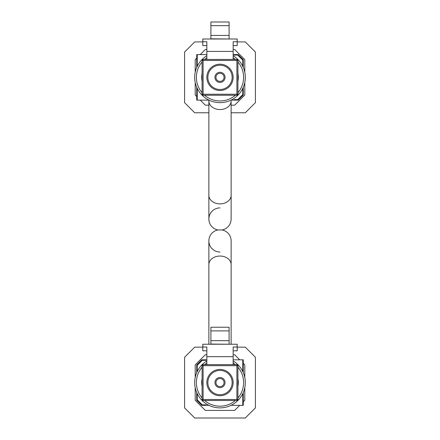 <?xml version="1.0" encoding="UTF-8"?>
<svg xmlns="http://www.w3.org/2000/svg" width="440" height="440" viewBox="0 0 440 440"><rect width="100%" height="100%" fill="white"/><g stroke="black" fill="none" stroke-linecap="round" stroke-linejoin="round"><path stroke-width="0.66" d="M221.986 229.961L218.014 229.961M208.868 344.229L208.868 264.572A11.132 8.53 0 0 1 220 256.041A11.132 8.53 0 0 1 231.132 264.572L231.132 240.895A11.132 11.132 0 0 0 222.112 229.961A11.132 11.132 0 0 0 231.132 219.032A11.132 11.132 0 0 1 222.112 229.961A11.132 11.132 0 0 1 231.132 240.895A11.132 11.132 0 0 0 222.112 229.961A11.132 11.132 0 0 0 231.132 219.032L231.132 195.355A11.132 8.53 0 0 1 220 203.885A11.132 8.53 0 0 1 208.868 195.355L208.868 219.032A11.132 11.132 0 0 1 220 207.9A11.132 11.132 0 0 0 217.888 229.961A11.132 11.132 0 0 0 208.868 240.895A11.132 11.132 0 0 1 217.888 229.961A11.132 11.132 0 0 1 208.868 219.032A11.132 11.132 0 0 0 217.888 229.961A11.132 11.132 0 0 0 208.868 240.895L208.868 240.895A11.132 11.132 0 0 0 220 252.027M220 65.203A12.144 12.144 0 0 0 207.856 77.347A12.144 12.144 0 0 0 220 89.491A12.144 12.144 0 0 0 232.144 77.347A12.144 12.144 0 0 0 220 65.203M220 73.299A4.048 4.048 0 0 0 215.952 77.347A4.048 4.048 0 0 0 220 81.395A4.048 4.048 0 0 0 224.048 77.347A4.048 4.048 0 0 0 220 73.299M220 82.407A5.06 5.06 0 0 1 214.94 77.347A5.06 5.06 0 0 1 220 72.287A5.06 5.06 0 0 1 225.06 77.347A5.06 5.06 0 0 1 220 82.407M202.796 38.995L237.204 38.995L237.204 41.762L233.156 41.762L233.156 51.431L206.844 51.431L206.844 41.762L202.796 41.762L202.796 38.995M202.087 94.248L202.087 60.445L203.099 60.445L203.099 94.248L236.902 94.248L236.902 60.445L203.099 60.445L203.099 59.433L236.902 59.433A1.012 1.012 0 0 1 237.914 60.445L237.914 94.248A1.012 1.012 0 0 1 236.902 95.26L203.099 95.26L203.099 94.248L202.087 94.248A1.012 1.012 0 0 0 203.099 95.26M203.099 59.433A1.012 1.012 0 0 0 202.087 60.445M233.156 59.433L233.156 51.431M206.844 59.433L206.844 51.431M233.156 45.568L237.204 45.568L237.204 41.762M206.844 45.568L202.796 45.568L202.796 41.762M229.108 38.995L210.892 38.813L210.892 25.658L229.108 25.658L229.108 22L210.892 22L210.892 25.658M210.892 35.437L229.108 35.437L229.108 25.658M229.108 35.437L229.108 38.813M233.156 55.732A25.3 25.3 0 0 1 220 102.647A25.3 25.3 0 0 1 206.844 55.732M237.914 80.35A18.167 18.167 0 0 0 237.914 74.338M237.914 73.579A18.304 18.304 0 0 1 237.914 81.114M233.156 57.745A23.606 23.606 0 0 1 235.373 59.433M237.914 61.969A23.606 23.606 0 0 1 237.914 92.719M235.373 95.26A23.606 23.606 0 0 1 204.628 95.26M202.087 92.719A23.606 23.606 0 0 1 202.087 61.969M204.628 59.433A23.606 23.606 0 0 1 206.844 57.745M202.087 74.338A18.167 18.167 0 0 0 202.087 80.35M202.087 81.114A18.304 18.304 0 0 1 202.087 73.579M220 370.436A12.144 12.144 0 0 0 207.856 382.58A12.144 12.144 0 0 0 220 394.724A12.144 12.144 0 0 0 232.144 382.58A12.144 12.144 0 0 0 220 370.436M220 378.532A4.048 4.048 0 0 0 215.952 382.58A4.048 4.048 0 0 0 220 386.628A4.048 4.048 0 0 0 224.048 382.58A4.048 4.048 0 0 0 220 378.532M220 387.64A5.06 5.06 0 0 1 214.94 382.58A5.06 5.06 0 0 1 220 377.52A5.06 5.06 0 0 1 225.06 382.58A5.06 5.06 0 0 1 220 387.64M202.796 344.229L237.204 344.229L237.204 346.995L233.156 346.995L233.156 356.664L206.844 356.664L206.844 346.995L202.796 346.995L202.796 344.229M202.087 399.482L202.087 365.679L203.099 365.679L203.099 399.482L236.902 399.482L236.902 365.679L203.099 365.679L203.099 364.667L236.902 364.667A1.012 1.012 0 0 1 237.914 365.679L237.914 399.482A1.012 1.012 0 0 1 236.902 400.493L203.099 400.493L203.099 399.482L202.087 399.482A1.012 1.012 0 0 0 203.099 400.493M203.099 364.667A1.012 1.012 0 0 0 202.087 365.679M233.156 364.667L233.156 356.664M206.844 364.667L206.844 356.664M233.156 350.801L237.204 350.801L237.204 346.995M206.844 350.801L202.796 350.801L202.796 346.995M229.108 344.229L210.892 344.047L210.892 330.891L229.108 330.891L229.108 327.234L210.892 327.234L210.892 330.891M210.892 340.67L229.108 340.67L229.108 330.891M229.108 340.67L229.108 344.047M233.156 360.965A25.3 25.3 0 0 1 220 407.88A25.3 25.3 0 0 1 206.844 360.965M237.914 385.583A18.167 18.167 0 0 0 237.914 379.572M237.914 378.813A18.304 18.304 0 0 1 237.914 386.348M233.156 362.978A23.606 23.606 0 0 1 235.373 364.667M237.914 367.202A23.606 23.606 0 0 1 237.914 397.952M235.373 400.493A23.606 23.606 0 0 1 204.628 400.493M202.087 397.952A23.606 23.606 0 0 1 202.087 367.202M204.628 364.667A23.606 23.606 0 0 1 206.844 362.978M202.087 379.572A18.167 18.167 0 0 0 202.087 385.583M202.087 386.348A18.304 18.304 0 0 1 202.087 378.813M196.724 67.43L196.724 54.577L206.844 54.577M233.156 54.577L238.216 54.577L243.276 59.637L243.276 67.43M208.868 105.177L205.326 105.177L200.266 100.117L196.724 100.117L196.724 87.263M196.724 96.575L195.206 95.057L195.206 82.379M200.266 54.577L205.326 49.517L206.844 49.517M208.868 112.767L194.7 112.767L184.58 102.647L184.58 52.047L194.7 41.921L202.796 41.921M237.204 41.921L245.3 41.921L255.42 52.047L255.42 102.647L245.3 112.767L231.132 112.767M244.794 72.309L244.794 59.637L234.674 49.517L233.156 49.517M231.132 105.177L234.674 105.177L244.794 95.057L244.794 82.379M196.724 58.119L195.206 59.637L195.206 72.309M243.276 87.263L243.276 95.057L238.216 100.117L231.132 100.117M208.868 100.117L200.266 100.117M197.23 66.319L197.23 54.577M237.71 54.577L237.71 55.083L234.069 55.083L237.71 55.083L242.77 60.142L242.77 66.319M234.069 55.083L234.069 54.577M234.069 99.611L237.71 99.611L234.069 99.611L234.069 100.117M197.23 100.117L197.23 88.374M242.77 88.374L242.77 94.55L237.71 99.611L237.71 100.117M243.276 392.497L243.276 405.35L231.028 405.35M208.972 405.35L201.784 405.35L196.724 400.29L196.724 392.497M233.156 354.745L234.674 354.745L239.734 359.81L243.276 359.81L243.276 372.664M243.276 363.352L244.794 364.87L244.794 377.542M239.734 405.35L234.674 410.41L205.326 410.41L195.206 400.29L195.206 387.613M237.204 347.155L245.3 347.155L255.42 357.275L255.42 407.88L245.3 418L194.7 418L184.58 407.88L184.58 357.275L194.7 347.155L202.796 347.155M206.844 354.745L205.326 354.745L195.206 364.87L195.206 377.542M243.276 401.808L244.794 400.29L244.794 387.613M196.724 372.664L196.724 364.87L201.784 359.81L206.844 359.81M233.156 359.81L239.734 359.81M242.77 393.608L242.77 405.35M202.29 405.35L202.29 404.844L205.931 404.844L202.29 404.844L197.23 399.784L197.23 393.608M205.931 404.844L205.931 405.35M205.931 360.316L202.29 360.316L205.931 360.316L205.931 359.81M242.77 359.81L242.77 371.553M197.23 371.553L197.23 365.376L202.29 360.316L202.29 359.81M208.868 195.355L208.868 101.024A11.132 8.53 0 0 0 220 109.549A11.132 8.53 0 0 0 231.132 101.024L231.132 219.032M220 90.503A13.156 13.156 0 0 1 206.844 77.347A13.156 13.156 0 0 1 220 64.191A13.156 13.156 0 0 1 233.156 77.347A13.156 13.156 0 0 1 220 90.503M237.914 94.248L236.902 94.248L236.902 95.26M236.902 59.433L236.902 60.445L237.914 60.445M220 395.736A13.156 13.156 0 0 1 206.844 382.58A13.156 13.156 0 0 1 220 369.424A13.156 13.156 0 0 1 233.156 382.58A13.156 13.156 0 0 1 220 395.736M237.914 399.482L236.902 399.482L236.902 400.493M236.902 364.667L236.902 365.679L237.914 365.679M231.132 344.229L231.132 240.895M208.868 264.572L208.868 240.895M208.868 101.024L208.868 100.067"/></g></svg>
